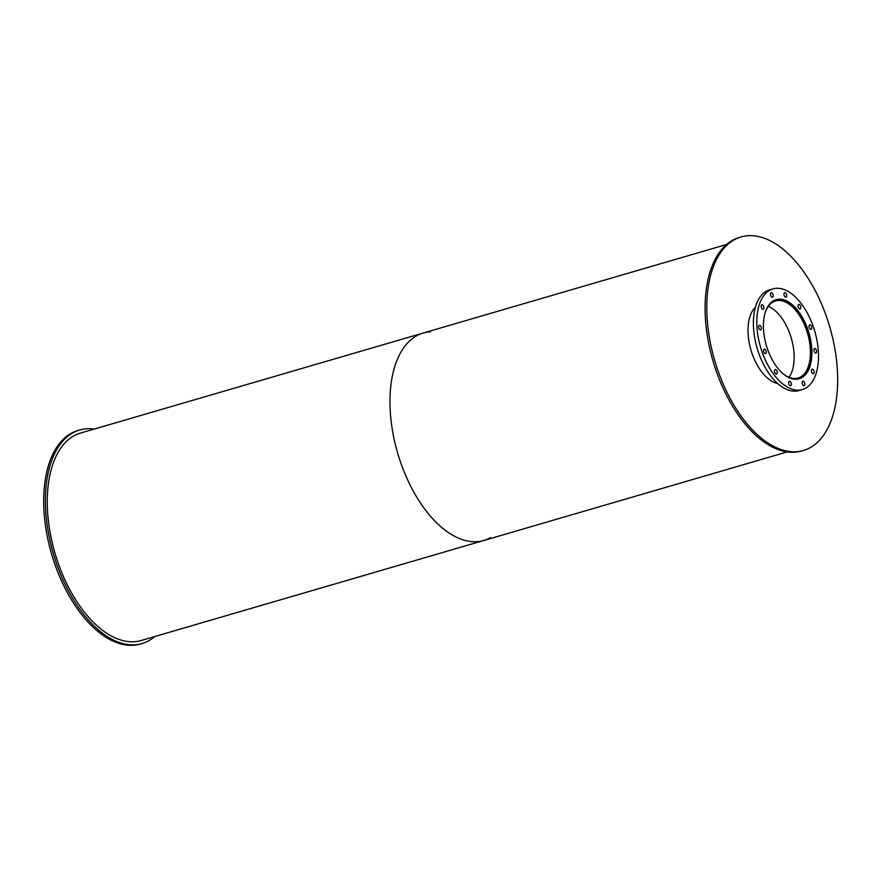 <?xml version="1.0" encoding="UTF-8"?>
<svg xmlns="http://www.w3.org/2000/svg" width="881" height="881" viewBox="0 0 881 881"><rect width="100%" height="100%" fill="white"/><g stroke="black" fill="none" stroke-linecap="round" stroke-linejoin="round"><path stroke-width="1.32" d="M765.016 313.262A40.152 21.629 -106.3 0 1 775.555 300.928A40.152 21.629 -106.3 0 1 790.973 305.564A40.152 21.629 -106.3 0 1 810.124 346.486A40.152 21.629 -106.3 0 1 798.054 378.015A40.152 21.629 -106.3 0 1 782.537 373.291M789.024 377.299A40.152 21.629 73.7 0 0 774.696 310.321A40.152 21.629 73.7 0 0 768.32 306.39M773.1 301.016A41 22.091 -106.3 0 1 775.324 300.113A41 22.091 -106.3 0 1 791.061 304.848A41 22.091 -106.3 0 1 810.619 346.629A41 22.091 -106.3 0 1 798.296 378.83A41 22.091 -106.3 0 1 795.939 379.259M791.931 304.419A41.209 22.201 -106.3 0 1 811.599 346.42A41.209 22.201 -106.3 0 1 799.21 378.775A41.209 22.201 -106.3 0 1 766.349 345.44A41.209 22.201 -106.3 0 1 776.117 299.661A41.209 22.201 -106.3 0 1 791.931 304.419M760.27 325.651A2.335 1.255 -106.3 0 1 761.382 328.029A2.335 1.255 -106.3 0 1 760.688 329.857A2.335 1.255 -106.3 0 1 758.827 327.974A2.335 1.255 -106.3 0 1 759.378 325.386A2.335 1.255 -106.3 0 1 760.27 325.651M765.149 349.372A2.335 1.255 -106.3 0 1 766.261 351.739A2.335 1.255 -106.3 0 1 765.556 353.578A2.335 1.255 -106.3 0 1 763.706 351.684A2.335 1.255 -106.3 0 1 764.256 349.096A2.335 1.255 -106.3 0 1 765.149 349.372M776.117 369.833A2.335 1.255 -106.3 0 1 777.229 372.211A2.335 1.255 -106.3 0 1 776.535 374.04A2.335 1.255 -106.3 0 1 774.674 372.156A2.335 1.255 -106.3 0 1 775.225 369.568A2.335 1.255 -106.3 0 1 776.117 369.833M790.246 381.572A2.335 1.255 -106.3 0 1 791.358 383.94A2.335 1.255 -106.3 0 1 790.664 385.779A2.335 1.255 -106.3 0 1 788.803 383.885A2.335 1.255 -106.3 0 1 789.354 381.297A2.335 1.255 -106.3 0 1 790.246 381.572M803.747 381.429A2.335 1.255 -106.3 0 1 804.86 383.808A2.335 1.255 -106.3 0 1 804.166 385.636A2.335 1.255 -106.3 0 1 802.305 383.753A2.335 1.255 -106.3 0 1 802.855 381.165A2.335 1.255 -106.3 0 1 803.747 381.429M813.009 369.447A2.335 1.255 -106.3 0 1 814.121 371.826A2.335 1.255 -106.3 0 1 813.416 373.654A2.335 1.255 -106.3 0 1 811.555 371.771A2.335 1.255 -106.3 0 1 812.117 369.183A2.335 1.255 -106.3 0 1 813.009 369.447M815.542 348.843A2.335 1.255 -106.3 0 1 816.643 351.222A2.335 1.255 -106.3 0 1 815.949 353.05A2.335 1.255 -106.3 0 1 814.088 351.167A2.335 1.255 -106.3 0 1 814.639 348.579A2.335 1.255 -106.3 0 1 815.542 348.843M810.663 325.133A2.335 1.255 -106.3 0 1 811.775 327.512A2.335 1.255 -106.3 0 1 811.071 329.34A2.335 1.255 -106.3 0 1 809.221 327.457A2.335 1.255 -106.3 0 1 809.771 324.869A2.335 1.255 -106.3 0 1 810.663 325.133M799.695 304.672A2.335 1.255 -106.3 0 1 800.807 307.04A2.335 1.255 -106.3 0 1 800.102 308.868A2.335 1.255 -106.3 0 1 798.241 306.984A2.335 1.255 -106.3 0 1 798.792 304.397A2.335 1.255 -106.3 0 1 799.695 304.672M785.566 292.933A2.335 1.255 -106.3 0 1 786.678 295.311A2.335 1.255 -106.3 0 1 785.973 297.139A2.335 1.255 -106.3 0 1 784.112 295.256A2.335 1.255 -106.3 0 1 784.663 292.657A2.335 1.255 -106.3 0 1 785.566 292.933M772.064 293.076A2.335 1.255 -106.3 0 1 773.177 295.443A2.335 1.255 -106.3 0 1 772.472 297.271A2.335 1.255 -106.3 0 1 770.611 295.388A2.335 1.255 -106.3 0 1 771.161 292.8A2.335 1.255 -106.3 0 1 772.064 293.076M762.803 305.046A2.335 1.255 -106.3 0 1 763.915 307.425A2.335 1.255 -106.3 0 1 763.21 309.253A2.335 1.255 -106.3 0 1 761.36 307.37A2.335 1.255 -106.3 0 1 761.911 304.782A2.335 1.255 -106.3 0 1 762.803 305.046M793.098 294.937A52.442 28.258 -106.3 0 1 818.119 348.38A52.442 28.258 -106.3 0 1 802.36 389.556A52.442 28.258 -106.3 0 1 760.545 347.136A52.442 28.258 -106.3 0 1 772.967 288.88A52.442 28.258 -106.3 0 1 793.098 294.937M802.36 389.556L798.935 390.558A52.442 28.258 -106.3 0 1 757.12 348.138A52.442 28.258 -106.3 0 1 769.542 289.882L772.967 288.88M154.77 636.523A111.237 59.93 -106.3 0 1 142.006 643.559A111.237 59.93 -106.3 0 1 53.312 553.576A111.237 59.93 -106.3 0 1 79.675 430.005A111.237 59.93 -106.3 0 1 94.223 429.069M142.006 643.559L140.299 644.055A111.237 59.93 -106.3 0 1 51.594 554.072A111.237 59.93 -106.3 0 1 77.957 430.501L79.675 430.005M777.637 383.499A41.209 22.201 -106.3 0 1 750.931 349.944A41.209 22.201 -106.3 0 1 755.391 307.293M783.771 249.797A111.237 59.93 -106.3 0 1 836.84 363.159A111.237 59.93 -106.3 0 1 803.406 450.499A111.237 59.93 -106.3 0 1 714.711 360.516A111.237 59.93 -106.3 0 1 741.075 236.945A111.237 59.93 -106.3 0 1 783.771 249.797M803.406 450.499L801.699 450.995A111.237 59.93 -106.3 0 1 713.004 361.012A111.237 59.93 -106.3 0 1 739.357 237.441L741.075 236.945M490.563 537.63A108.055 58.223 -106.3 0 1 483.812 540.482A108.055 58.223 -106.3 0 1 397.65 453.065A108.055 58.223 -106.3 0 1 423.254 333.018A108.055 58.223 -106.3 0 1 430.479 331.796M423.254 333.018A108.055 58.223 -106.3 0 0 397.65 453.065A108.055 58.223 -106.3 0 0 483.812 540.482L141.125 640.509A108.055 58.223 -106.3 0 1 54.952 553.092A108.055 58.223 -106.3 0 1 80.567 433.056L726.594 244.478M796.997 379.204L798.296 378.83M774.014 300.487L775.324 300.113M483.812 540.482L787.151 451.931"/></g></svg>

